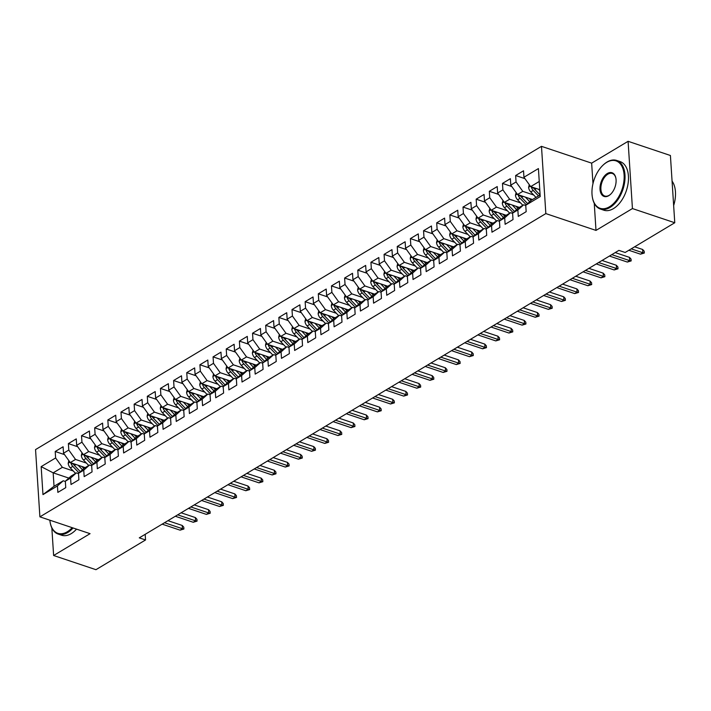 <?xml version="1.0" encoding="UTF-8"?>
<svg xmlns="http://www.w3.org/2000/svg" width="711" height="711" viewBox="0 0 711 711"><rect width="100%" height="100%" fill="white"/><g stroke="black" fill="none" stroke-linecap="round" stroke-linejoin="round"><path stroke-width="1.07" d="M541.48 146.342L35.55 449.592L39.896 516.853L545.835 213.593L541.48 146.342L591.65 163.148L592.974 183.642M594.245 203.275L595.996 230.408L632.435 208.563L628.089 141.311L591.65 163.148M628.089 141.311L670.411 155.496L674.766 222.747L632.435 208.563M68.834 478.094L53.165 472.842L41.158 466.629L42.971 494.616L57.44 485.942L57.858 492.394L65.75 487.666L65.332 481.214L70.593 478.059L71.011 484.511L78.903 479.783L78.486 473.33L83.747 470.175L84.165 476.628L92.057 471.9L91.648 465.447L96.909 462.292L97.327 468.745L105.219 464.016L104.801 457.555L110.063 454.409L110.481 460.861L118.373 456.124L117.955 449.672L123.216 446.517L123.634 452.969L131.526 448.241L131.108 441.789L136.37 438.634L136.788 445.086L144.68 440.358L144.262 433.906L149.523 430.75L149.941 437.203L157.833 432.475L157.415 426.022L162.677 422.867L163.095 429.32L170.987 424.591L170.569 418.13L175.83 414.984L176.248 421.436L184.14 416.699L183.731 410.247L188.993 407.092L189.41 413.544L197.303 408.816L196.885 402.364L202.146 399.209L202.564 405.661L210.456 400.933L210.038 394.481L215.3 391.326L215.717 397.778L223.609 393.05L223.192 386.597L228.453 383.442L228.871 389.895L236.763 385.166L236.345 378.714L241.607 375.559L242.024 382.011L249.917 377.274L249.499 370.822L254.76 367.667L255.178 374.119L263.07 369.391L262.652 362.939L267.914 359.784L268.331 366.236L276.224 361.508L275.815 355.056L281.076 351.901L281.494 358.353L289.386 353.625L288.968 347.172L294.23 344.017L294.647 350.47L302.539 345.742L302.122 339.289L307.383 336.134L307.801 342.586L315.693 337.849L315.275 331.397L320.537 328.242L320.954 334.703L328.846 329.966L328.429 323.514L333.69 320.359L334.108 326.811L342 322.083L341.582 315.631L346.844 312.476L347.261 318.928L355.153 314.2L354.736 307.747L359.997 304.592L360.415 311.045L368.316 306.317L367.898 299.864L373.159 296.709L373.577 303.162L381.469 298.424L381.052 291.972L386.313 288.817L386.731 295.278L394.623 290.541L394.205 284.089L399.466 280.934L399.884 287.386L407.776 282.658L407.359 276.206L412.62 273.051L413.038 279.503L420.93 274.775L420.512 268.323L425.773 265.167L426.191 271.62L434.083 266.892L433.666 260.439L438.927 257.284L439.345 263.737L447.237 259L446.819 252.547L452.08 249.401L452.498 255.853L460.399 251.116L459.981 244.664L465.243 241.509L465.661 247.961L473.553 243.233L473.135 236.781L478.396 233.626L478.814 240.078L486.706 235.35L486.288 228.898L491.55 225.743L491.968 232.195L499.86 227.467L499.442 221.014L504.703 217.859L505.121 224.312L513.013 219.575L512.595 213.122L517.857 209.976L518.275 216.428L526.167 211.691L525.749 205.239L540.218 196.565L538.414 168.578L523.945 177.243L523.527 170.791L515.635 175.528L516.053 181.98L510.782 185.136L510.374 178.683L502.473 183.411L502.89 189.864L497.629 193.019L497.211 186.566L489.319 191.295L489.737 197.747L484.475 200.902L484.058 194.45L476.166 199.178L476.583 205.63L471.322 208.785L470.904 202.333L463.012 207.07L463.43 213.522L458.168 216.668L457.751 210.216L449.859 214.953L450.276 221.405L445.015 224.56L444.597 218.108L436.705 222.836L437.123 229.289L431.861 232.444L431.444 225.991L423.552 230.72L423.969 237.172L418.699 240.327L418.281 233.875L410.389 238.603L410.807 245.055L405.546 248.21L405.128 241.758L397.236 246.486L397.653 252.947L392.392 256.093L391.974 249.641L384.082 254.378L384.5 260.83L379.239 263.985L378.821 257.533L370.929 262.261L371.346 268.714L366.085 271.869L365.667 265.416L357.775 270.144L358.193 276.597L352.932 279.752L352.514 273.3L344.622 278.028L345.039 284.48L339.778 287.635L339.36 281.183L331.468 285.911L331.877 292.372L326.616 295.518L326.198 289.066L318.306 293.803L318.724 300.255L313.462 303.41L313.044 296.958L305.152 301.686L305.57 308.139L300.309 311.294L299.891 304.841L291.999 309.569L292.417 316.022L287.155 319.177L286.737 312.724L278.845 317.453L279.263 323.905L274.002 327.06L273.584 320.608L265.692 325.336L266.11 331.797L260.848 334.943L260.43 328.491L252.538 333.228L252.956 339.68L247.695 342.835L247.277 336.383L239.385 341.111L239.794 347.563L234.532 350.719L234.115 344.266L226.222 348.994L226.64 355.447L221.379 358.602L220.961 352.149L213.069 356.878L213.487 363.33L208.225 366.485L207.808 360.033L199.915 364.761L200.333 371.213L195.072 374.368L194.654 367.916L186.762 372.653L187.18 379.105L181.918 382.26L181.501 375.799L173.608 380.536L174.026 386.988L168.765 390.143L168.347 383.691L160.455 388.419L160.873 394.872L155.611 398.027L155.194 391.574L147.301 396.303L147.71 402.755L142.449 405.91L142.031 399.458L134.139 404.186L134.557 410.638L129.295 413.793L128.878 407.341L120.986 412.078L121.403 418.53L116.142 421.685L115.724 415.224L107.832 419.961L108.25 426.413L102.988 429.568L102.571 423.116L94.679 427.844L95.096 434.297L89.835 437.452L89.417 430.999L81.525 435.727L81.943 442.18L76.681 445.335L76.264 438.883L68.372 443.611L68.789 450.063L63.528 453.218L63.11 446.766L55.209 451.503L64.532 454.622M41.158 466.629L55.627 457.955L55.209 451.503M674.766 222.747L625.173 252.476L618.899 250.379L139.276 537.863L145.551 539.96L145.177 534.325M85.213 467.607L70.265 462.594L75.526 459.439L86.44 463.092M63.528 453.218L70.265 462.594M68.789 450.063L75.526 459.439M42.971 494.616L54.036 486.297L63.243 480.778L65.35 481.48M57.44 485.942L63.243 480.778M98.367 459.715L83.418 454.711L88.679 451.556L99.593 455.209M76.681 445.335L83.418 454.711M81.943 442.18L88.679 451.556M65.332 481.214L71.136 476.041L76.397 472.886L78.503 473.597M70.593 478.059L76.397 472.886M111.529 451.832L96.572 446.819L101.833 443.673L112.747 447.326M89.835 437.452L96.572 446.819M95.096 434.297L101.833 443.673M78.486 473.33L84.289 468.158L89.55 465.003L91.657 465.714M83.747 470.175L89.55 465.003M124.683 443.948L109.725 438.936L114.986 435.781L125.9 439.442M102.988 429.568L109.725 438.936M108.25 426.413L114.986 435.781M91.648 465.447L97.443 460.275L102.704 457.12L104.819 457.831M96.909 462.292L102.704 457.12M137.836 436.065L122.887 431.053L128.149 427.898L139.054 431.559M116.142 421.685L122.887 431.053M121.403 418.53L128.149 427.898M104.801 457.555L110.596 452.392L115.857 449.236L117.973 449.939M110.063 454.409L115.857 449.236M150.99 428.182L136.041 423.169L141.302 420.014L152.216 423.667M129.295 413.793L136.041 423.169M134.557 410.638L141.302 420.014M117.955 449.672L123.75 444.508L129.02 441.353L131.126 442.055M123.216 446.517L129.02 441.353M164.143 420.29L149.194 415.286L154.456 412.131L165.37 415.784M142.449 405.91L149.194 415.286M147.71 402.755L154.456 412.131M131.108 441.789L136.912 436.616L142.173 433.47L144.28 434.172M136.37 438.634L142.173 433.47M177.297 412.407L162.348 407.403L167.609 404.248L178.523 407.901M155.611 398.027L162.348 407.403M160.873 394.872L167.609 404.248M144.262 433.906L150.065 428.733L155.327 425.578L157.433 426.289M149.523 430.75L155.327 425.578M190.45 404.523L175.501 399.511L180.763 396.356L191.677 400.017M168.765 390.143L175.501 399.511M174.026 386.988L180.763 396.356M157.415 426.022L163.219 420.85L168.48 417.695L170.587 418.406M162.677 422.867L168.48 417.695M203.613 396.64L188.655 391.628L193.916 388.473L204.83 392.134M181.918 382.26L188.655 391.628M187.18 379.105L193.916 388.473M170.569 418.13L176.372 412.967L181.634 409.812L183.74 410.514M175.83 414.984L181.634 409.812M216.766 388.757L201.808 383.744L207.079 380.589L217.984 384.242M195.072 374.368L201.808 383.744M200.333 371.213L207.079 380.589M183.731 410.247L189.526 405.083L194.787 401.928L196.903 402.63M188.993 407.092L194.787 401.928M229.92 380.874L214.971 375.861L220.232 372.706L231.137 376.359M208.225 366.485L214.971 375.861M213.487 363.33L220.232 372.706M196.885 402.364L202.679 397.191L207.941 394.045L210.056 394.747M202.146 399.209L207.941 394.045M243.073 372.982L228.124 367.978L233.386 364.823L244.3 368.476M221.379 358.602L228.124 367.978M226.64 355.447L233.386 364.823M210.038 394.481L215.833 389.308L221.103 386.153L223.21 386.864M215.3 391.326L221.103 386.153M256.227 365.099L241.278 360.086L246.539 356.931L257.453 360.593M234.532 350.719L241.278 360.086M239.794 347.563L246.539 356.931M223.192 386.597L228.995 381.425L234.257 378.27L236.363 378.981M228.453 383.442L234.257 378.27M269.38 357.215L254.431 352.203L259.693 349.048L270.607 352.709M247.695 342.835L254.431 352.203M252.956 339.68L259.693 349.048M236.345 378.714L242.149 373.542L247.41 370.387L249.517 371.098M241.607 375.559L247.41 370.387M282.543 349.332L267.585 344.32L272.846 341.164L283.76 344.826M260.848 334.943L267.585 344.32M266.11 331.797L272.846 341.164M249.499 370.822L255.302 365.658L260.564 362.503L262.67 363.205M254.76 367.667L260.564 362.503M295.696 341.449L280.738 336.436L286 333.281L296.914 336.934M274.002 327.06L280.738 336.436M279.263 323.905L286 333.281M262.652 362.939L268.456 357.766L273.717 354.62L275.824 355.322M267.914 359.784L273.717 354.62M308.85 333.557L293.892 328.553L299.162 325.398L310.067 329.051M287.155 319.177L293.892 328.553M292.417 316.022L299.162 325.398M275.815 355.056L281.609 349.883L286.871 346.728L288.986 347.439M281.076 351.901L286.871 346.728M322.003 325.674L307.054 320.661L312.316 317.506L323.221 321.168M300.309 311.294L307.054 320.661M305.57 308.139L312.316 317.506M288.968 347.172L294.763 342L300.024 338.845L302.139 339.556M294.23 344.017L300.024 338.845M335.157 317.79L320.208 312.778L325.469 309.623L336.383 313.284M313.462 303.41L320.208 312.778M318.724 300.255L325.469 309.623M302.122 339.289L307.916 334.117L313.187 330.962L315.293 331.673M307.383 336.134L313.187 330.962M348.31 309.907L333.361 304.895L338.623 301.74L349.536 305.401M326.616 295.518L333.361 304.895M331.877 292.372L338.623 301.74M315.275 331.397L321.079 326.233L326.34 323.078L328.446 323.781M320.537 328.242L326.34 323.078M361.464 302.024L346.515 297.011L351.776 293.856L362.69 297.509M339.778 287.635L346.515 297.011M345.039 284.48L351.776 293.856M328.429 323.514L334.232 318.341L339.494 315.195L341.6 315.897M333.69 320.359L339.494 315.195M374.626 294.132L359.668 289.128L364.93 285.973L375.843 289.626M352.932 279.752L359.668 289.128M358.193 276.597L364.93 285.973M341.582 315.631L347.386 310.458L352.647 307.303L354.753 308.014M346.844 312.476L352.647 307.303M387.779 286.249L372.822 281.236L378.083 278.09L388.997 281.743M366.085 271.869L372.822 281.236M371.346 268.714L378.083 278.09M354.736 307.747L360.539 302.575L365.801 299.42L367.916 300.131M359.997 304.592L365.801 299.42M400.933 278.365L385.975 273.353L391.246 270.198L402.15 273.859M379.239 263.985L385.975 273.353M384.5 260.83L391.246 270.198M367.898 299.864L373.693 294.692L378.954 291.537L381.069 292.248M373.159 296.709L378.954 291.537M414.086 270.482L399.138 265.47L404.399 262.315L415.304 265.976M392.392 256.093L399.138 265.47M397.653 252.947L404.399 262.315M381.052 291.972L386.846 286.809L392.108 283.653L394.223 284.356M386.313 288.817L392.108 283.653M427.24 262.599L412.291 257.586L417.553 254.431L428.466 258.084M405.546 248.21L412.291 257.586M410.807 245.055L417.553 254.431M394.205 284.089L400 278.916L405.27 275.77L407.376 276.472M399.466 280.934L405.27 275.77M440.393 254.707L425.445 249.703L430.706 246.548L441.62 250.201M418.699 240.327L425.445 249.703M423.969 237.172L430.706 246.548M407.359 276.206L413.162 271.033L418.424 267.878L420.53 268.589M412.62 273.051L418.424 267.878M453.547 246.824L438.598 241.811L443.86 238.665L454.773 242.318M431.861 232.444L438.598 241.811M437.123 229.289L443.86 238.665M420.512 268.323L426.316 263.15L431.577 259.995L433.683 260.706M425.773 265.167L431.577 259.995M466.709 238.94L451.752 233.928L457.013 230.773L467.927 234.434M445.015 224.56L451.752 233.928M450.276 221.405L457.013 230.773M433.666 260.439L439.469 255.267L444.731 252.112L446.837 252.823M438.927 257.284L444.731 252.112M479.863 231.057L464.905 226.045L470.167 222.89L481.08 226.551M458.168 216.668L464.905 226.045M463.43 213.522L470.167 222.89M446.819 252.547L452.623 247.384L457.884 244.229L459.999 244.931M452.08 249.401L457.884 244.229M493.016 223.174L478.059 218.161L483.329 215.006L494.234 218.659M471.322 208.785L478.059 218.161M476.583 205.63L483.329 215.006M459.981 244.664L465.776 239.5L471.038 236.345L473.153 237.047M465.243 241.509L471.038 236.345M506.17 215.282L491.221 210.278L496.482 207.123L507.387 210.776M484.475 200.902L491.221 210.278M489.737 197.747L496.482 207.123M473.135 236.781L478.93 231.608L484.191 228.453L486.306 229.164M478.396 233.626L484.191 228.453M519.323 207.399L504.375 202.386L509.636 199.24L520.55 202.893M497.629 193.019L504.375 202.386M502.89 189.864L509.636 199.24M486.288 228.898L492.092 223.725L497.353 220.57L499.46 221.281M491.55 225.743L497.353 220.57M532.477 199.515L517.528 194.503L522.789 191.348L533.703 195.01M510.782 185.136L517.528 194.503M516.053 181.98L522.789 191.348M499.442 221.014L505.245 215.842L510.507 212.687L512.613 213.398M504.703 217.859L510.507 212.687M539.773 189.668L530.682 186.62L539.249 181.483M523.945 177.243L530.682 186.62M512.595 213.122L518.399 207.959L523.66 204.804L525.767 205.506M517.857 209.976L523.66 204.804M51.841 527.971L53.627 555.504L95.949 569.689L145.551 539.96M595.996 230.408L545.835 213.593M53.627 555.504L90.066 533.668L39.896 516.853M73.286 470.984L62.372 467.323L53.165 472.842L54.036 486.297M525.749 205.239L531.552 200.075L540.12 194.938M55.627 457.955L62.372 467.323M515.635 175.528L524.949 178.648M502.473 183.411L511.796 186.531M489.319 191.295L498.642 194.414M476.166 199.178L485.489 202.306M463.012 207.07L472.326 210.189M449.859 214.953L459.173 218.073M436.705 222.836L446.019 225.956M423.552 230.72L432.866 233.839M410.389 238.603L419.712 241.731M397.236 246.486L406.559 249.614M384.082 254.378L393.396 257.498M370.929 262.261L380.243 265.381M357.775 270.144L367.089 273.264M344.622 278.028L353.936 281.156M331.468 285.911L340.782 289.039M318.306 293.803L327.629 296.922M305.152 301.686L314.475 304.806M291.999 309.569L301.313 312.689M278.845 317.453L288.159 320.581M265.692 325.336L275.006 328.464M252.538 333.228L261.852 336.347M239.385 341.111L248.699 344.231M226.222 348.994L235.545 352.114M213.069 356.878L222.392 360.006M199.915 364.761L209.23 367.889M186.762 372.653L196.076 375.772M173.608 380.536L182.923 383.656M160.455 388.419L169.769 391.539M147.301 396.303L156.616 399.431M134.139 404.186L143.462 407.314M120.986 412.078L130.309 415.197M107.832 419.961L117.146 423.081M94.679 427.844L103.993 430.964M81.525 435.727L90.839 438.856M68.372 443.611L77.686 446.739M631.217 248.859L642.851 252.752L642.637 249.481L644.202 251.205L644.317 253.027L642.851 252.752L640.487 254.174L628.844 250.272M642.637 249.481L634.639 246.806M644.317 253.027L640.487 254.174M529.268 184.656L528.611 187.357A5.43 3.608 59.1 0 0 530.744 191.917L535.996 197.409M538.547 189.259L539.836 190.601M531.33 186.833L531.393 187.286A5.43 3.608 59.1 0 0 533.241 190.424L538.494 195.907M534.388 188.984L534.237 188.815A2.764 1.84 -120.9 0 1 533.65 188.042L531.393 187.286M540.076 194.965L534.823 189.473A5.43 3.608 -120.9 0 1 533.463 187.553M611.789 254.636L629.697 260.644L629.484 257.373L631.048 259.097L631.164 260.91L629.697 260.644L627.333 262.057L609.416 256.058M629.484 257.373L615.211 252.583M631.164 260.91L627.333 262.057M598.635 262.528L616.544 268.527L616.33 265.256L617.895 266.981L618.01 268.794L616.544 268.527L614.171 269.949L596.262 263.941M616.33 265.256L602.057 260.475M618.01 268.794L614.171 269.949M516.115 192.539L515.457 195.241A5.43 3.608 59.1 0 0 517.59 199.8L522.843 205.292M525.393 197.143L529.739 201.684M529.108 198.387L531.099 200.475M518.177 194.725L518.239 195.169A5.43 3.608 59.1 0 0 520.088 198.307L526.282 204.768M521.234 196.867L521.074 196.707A2.764 1.84 -120.9 0 1 520.496 195.925L518.239 195.169M527.615 203.577L521.67 197.356A5.43 3.608 -120.9 0 1 520.31 195.436M502.961 200.431L502.304 203.124A5.43 3.608 59.1 0 0 504.437 207.692L509.689 213.176M512.231 205.026L516.586 209.567M515.955 206.27L517.946 208.359M505.023 202.608L505.086 203.053A5.43 3.608 59.1 0 0 506.934 206.19L513.12 212.66M508.081 204.75L507.921 204.59A2.764 1.84 -120.9 0 1 507.343 203.808L505.086 203.053M514.462 211.46L508.507 205.248A5.43 3.608 -120.9 0 1 507.156 203.319M606.625 162.41A25.009 14.78 -71.5 0 0 603.195 165.014A25.009 14.78 -71.5 0 0 592.379 197.276A25.009 14.78 -71.5 0 0 609.496 206.759A25.009 14.78 -71.5 0 0 624.107 174.968A25.009 14.78 -71.5 0 0 606.625 162.41M603.363 164.854A25.623 15.144 108.5 0 1 603.541 164.685A25.623 15.144 108.5 0 1 607.061 162.019A25.623 15.144 108.5 0 1 616.668 160.446A25.623 15.144 108.5 0 1 624.667 182.105A25.623 15.144 108.5 0 1 609.994 207.461A25.623 15.144 108.5 0 1 600.386 209.034A25.623 15.144 108.5 0 1 592.459 197.747A25.623 15.144 108.5 0 1 592.423 197.507M607.336 173.502A12.505 7.394 108.5 0 1 615.895 178.239A12.505 7.394 108.5 0 1 610.491 194.37A12.505 7.394 108.5 0 1 608.776 195.676A12.505 7.394 108.5 0 1 600.031 189.393A12.505 7.394 108.5 0 1 607.336 173.502M615.939 178.479A11.891 7.03 -71.5 0 0 612.304 173.466A11.891 7.03 -71.5 0 0 607.843 174.204A11.891 7.03 -71.5 0 0 601.044 185.971A11.891 7.03 -71.5 0 0 604.75 196.014A11.891 7.03 -71.5 0 0 609.211 195.285A11.891 7.03 -71.5 0 0 610.669 194.21M616.668 160.446L620.116 161.601A25.623 15.144 108.5 0 1 628.115 183.26A25.623 15.144 108.5 0 1 613.442 208.616A25.623 15.144 108.5 0 1 603.835 210.198L600.386 209.034M672.073 181.118A25.623 15.144 108.5 0 1 673.655 205.586M49.85 520.185A25.009 14.78 -71.5 0 0 50.134 522.292A25.009 14.78 -71.5 0 0 67.252 531.784A25.009 14.78 -71.5 0 0 72.184 527.669M73.082 527.971A25.623 15.144 108.5 0 1 67.758 532.486A25.623 15.144 108.5 0 1 58.142 534.059A25.623 15.144 108.5 0 1 50.223 522.763A25.623 15.144 108.5 0 1 50.179 522.523M76.539 529.126A25.623 15.144 108.5 0 1 71.207 533.641A25.623 15.144 108.5 0 1 61.59 535.214L58.142 534.059M585.482 270.411L603.39 276.41L603.177 273.14L604.732 274.864L604.857 276.686L603.39 276.41L601.017 277.832L583.109 271.824M603.177 273.14L588.904 268.358M604.857 276.686L601.017 277.832M572.319 278.294L590.237 284.293L590.023 281.023L591.579 282.747L591.694 284.569L590.237 284.293L587.864 285.715L569.955 279.716M590.023 281.023L575.75 276.241M591.694 284.569L587.864 285.715M489.808 208.314L489.15 211.007A5.43 3.608 59.1 0 0 491.274 215.575L496.536 221.059M499.078 212.909L503.432 217.45M502.793 214.153L504.792 216.242M491.87 210.492L491.932 210.936A5.43 3.608 59.1 0 0 493.781 214.073L499.966 220.543M494.927 212.642L494.767 212.473A2.764 1.84 -120.9 0 1 494.189 211.691L491.932 210.936M501.308 219.344L495.354 213.131A5.43 3.608 -120.9 0 1 494.003 211.211M476.654 216.197L475.997 218.89A5.43 3.608 59.1 0 0 478.121 223.458L483.382 228.951M485.924 220.792L490.279 225.343M489.639 222.036L491.639 224.125M478.707 218.375L478.779 218.819A5.43 3.608 59.1 0 0 480.627 221.956L486.813 228.427M481.774 220.526L481.614 220.357A2.764 1.84 -120.9 0 1 481.027 219.575L478.779 218.819M488.155 227.236L482.2 221.014A5.43 3.608 -120.9 0 1 480.849 219.095M559.166 286.178L577.074 292.177L576.87 288.906L578.425 290.63L578.541 292.452L577.074 292.177L574.71 293.599L556.802 287.6M576.87 288.906L562.597 284.124M578.541 292.452L574.71 293.599M463.501 224.081L462.843 226.782A5.43 3.608 59.1 0 0 464.967 231.342L470.22 236.834M472.771 228.684L477.125 233.226M476.486 229.929L478.485 232.008M465.554 226.258L465.616 226.711A5.43 3.608 59.1 0 0 467.465 229.849L473.659 236.31M468.62 228.409L468.46 228.24A2.764 1.84 -120.9 0 1 467.874 227.467L465.616 226.711M475.001 235.119L469.047 228.898A5.43 3.608 -120.9 0 1 467.696 226.978M546.012 294.061L563.921 300.069L563.716 296.798L565.272 298.522L565.387 300.335L563.921 300.069L561.557 301.482L543.648 295.483M563.716 296.798L549.443 292.008M565.387 300.335L561.557 301.482M450.339 231.964L449.681 234.666A5.43 3.608 59.1 0 0 451.814 239.225L457.066 244.717M459.617 236.567L463.972 241.109M463.332 237.812L465.332 239.9M452.4 234.15L452.463 234.594A5.43 3.608 59.1 0 0 454.311 237.732L460.506 244.193M455.458 236.292L455.307 236.132A2.764 1.84 -120.9 0 1 454.72 235.35L452.463 234.594M461.848 243.002L455.893 236.781A5.43 3.608 -120.9 0 1 454.533 234.861M532.859 301.953L550.767 307.952L550.554 304.681L552.118 306.405L552.234 308.219L550.767 307.952L548.403 309.374L530.495 303.366M550.554 304.681L536.281 299.9M552.234 308.219L548.403 309.374M437.185 239.856L436.527 242.549A5.43 3.608 59.1 0 0 438.66 247.117L443.913 252.601M446.464 244.451L450.81 248.992M450.179 245.695L452.178 247.784M439.247 242.033L439.309 242.478A5.43 3.608 59.1 0 0 441.158 245.615L447.352 252.085M442.304 244.175L442.144 244.015A2.764 1.84 -120.9 0 1 441.567 243.233L439.309 242.478M448.694 250.885L442.74 244.673A5.43 3.608 -120.9 0 1 441.38 242.744M519.705 309.836L537.614 315.835L537.4 312.564L538.965 314.289L539.08 316.111L537.614 315.835L535.25 317.257L517.332 311.249M537.4 312.564L523.127 307.783M539.08 316.111L535.25 317.257M424.032 247.739L423.374 250.432A5.43 3.608 59.1 0 0 425.507 255L430.759 260.484M433.31 252.334L437.656 256.875M437.025 253.578L439.016 255.667M426.093 249.917L426.156 250.361A5.43 3.608 59.1 0 0 428.004 253.498L434.199 259.968M429.151 252.067L428.991 251.898A2.764 1.84 -120.9 0 1 428.413 251.116L426.156 250.361M435.532 258.768L429.586 252.556A5.43 3.608 -120.9 0 1 428.226 250.636M506.552 317.719L524.46 323.718L524.247 320.448L525.802 322.172L525.927 323.994L524.46 323.718L522.087 325.14L504.179 319.141M524.247 320.448L509.974 315.666M525.927 323.994L522.087 325.14M410.878 255.622L410.22 258.315A5.43 3.608 59.1 0 0 412.353 262.883L417.606 268.367M420.148 260.217L424.503 264.768M423.872 261.461L425.862 263.55M412.94 257.8L413.002 258.244A5.43 3.608 59.1 0 0 414.851 261.381L421.036 267.851M415.997 259.95L415.837 259.782A2.764 1.84 -120.9 0 1 415.26 259L413.002 258.244M422.378 266.661L416.424 260.439A5.43 3.608 -120.9 0 1 415.073 258.52M493.398 325.602L511.307 331.602L511.093 328.331L512.649 330.055L512.773 331.877L511.307 331.602L508.934 333.024L491.025 327.024M511.093 328.331L496.82 323.549M512.773 331.877L508.934 333.024M397.725 263.505L397.067 266.198A5.43 3.608 59.1 0 0 399.191 270.767L404.452 276.259M406.994 268.1L411.349 272.651M410.709 269.353L412.709 271.433M399.778 265.683L399.849 266.136A5.43 3.608 59.1 0 0 401.697 269.273L407.883 275.735M402.844 267.834L402.684 267.665A2.764 1.84 -120.9 0 1 402.106 266.892L399.849 266.136M409.225 274.544L403.27 268.323A5.43 3.608 -120.9 0 1 401.919 266.403M480.236 333.486L498.153 339.494L497.94 336.214L499.495 337.947L499.611 339.76L498.153 339.494L495.78 340.907L477.872 334.908M497.94 336.214L483.667 331.433M499.611 339.76L495.78 340.907M384.571 271.389L383.913 274.091A5.43 3.608 59.1 0 0 386.037 278.65L391.299 284.142M393.841 275.992L398.196 280.534M397.556 277.237L399.555 279.325M386.624 273.575L386.695 274.019A5.43 3.608 59.1 0 0 388.544 277.157L394.729 283.618M389.69 275.717L389.53 275.557A2.764 1.84 -120.9 0 1 388.944 274.775L386.695 274.019M396.071 282.427L390.117 276.206A5.43 3.608 -120.9 0 1 388.766 274.286M467.083 341.369L484.991 347.377L484.786 344.106L486.342 345.83L486.457 347.643L484.991 347.377L482.627 348.799L464.718 342.791M484.786 344.106L470.513 339.316M486.457 347.643L482.627 348.799M371.418 279.281L370.76 281.974A5.43 3.608 59.1 0 0 372.884 286.542L378.136 292.025M380.687 283.876L385.042 288.417M384.402 285.12L386.402 287.208M373.471 281.458L373.533 281.903A5.43 3.608 59.1 0 0 375.381 285.04L381.576 291.51M376.537 283.6L376.377 283.44A2.764 1.84 -120.9 0 1 375.79 282.658L373.533 281.903M382.918 290.31L376.963 284.089A5.43 3.608 -120.9 0 1 375.612 282.169M453.929 349.261L471.837 355.26L471.633 351.989L473.188 353.714L473.304 355.536L471.837 355.26L469.473 356.682L451.565 350.674M471.633 351.989L457.36 347.208M473.304 355.536L469.473 356.682M358.255 287.164L357.597 289.857A5.43 3.608 59.1 0 0 359.73 294.425L364.983 299.909M367.534 291.759L371.889 296.3M371.249 293.003L373.248 295.092M360.317 289.341L360.379 289.786A5.43 3.608 59.1 0 0 362.228 292.923L368.422 299.393M363.374 291.483L363.223 291.323A2.764 1.84 -120.9 0 1 362.637 290.541L360.379 289.786M369.764 298.193L363.81 291.981A5.43 3.608 -120.9 0 1 362.45 290.061M440.776 357.144L458.684 363.143L458.471 359.873L460.035 361.597L460.15 363.419L458.684 363.143L456.32 364.565L438.411 358.566M458.471 359.873L444.197 355.091M460.15 363.419L456.32 364.565M345.102 295.047L344.444 297.74A5.43 3.608 59.1 0 0 346.577 302.308L351.829 307.792M354.38 299.642L358.726 304.192M358.095 300.886L360.095 302.975M347.164 297.225L347.226 297.669A5.43 3.608 59.1 0 0 349.074 300.806L355.269 307.276M350.221 299.375L350.061 299.207A2.764 1.84 -120.9 0 1 349.483 298.424L347.226 297.669M356.611 306.077L350.656 299.864A5.43 3.608 -120.9 0 1 349.297 297.945M427.622 365.027L445.53 371.026L445.317 367.756L446.881 369.48L446.997 371.302L445.53 371.026L443.166 372.448L425.249 366.449M445.317 367.756L431.044 362.974M446.997 371.302L443.166 372.448M331.948 302.93L331.29 305.623A5.43 3.608 59.1 0 0 333.423 310.192L338.676 315.684M341.227 307.525L345.573 312.076M344.942 308.778L346.932 310.858M334.01 305.108L334.072 305.561A5.43 3.608 59.1 0 0 335.921 308.698L342.115 315.16M337.067 307.259L336.907 307.09A2.764 1.84 -120.9 0 1 336.33 306.317L334.072 305.561M343.449 313.969L337.503 307.747A5.43 3.608 -120.9 0 1 336.143 305.828M414.469 372.911L432.377 378.919L432.164 375.639L433.719 377.372L433.843 379.185L432.377 378.919L430.004 380.332L412.096 374.333M432.164 375.639L417.89 370.858M433.843 379.185L430.004 380.332M318.795 310.814L318.137 313.515A5.43 3.608 59.1 0 0 320.27 318.075L325.522 323.567M328.064 315.417L332.419 319.959M331.779 316.662L333.779 318.741M320.857 313L320.919 313.444A5.43 3.608 59.1 0 0 322.767 316.582L328.953 323.043M323.914 315.142L323.754 314.982A2.764 1.84 -120.9 0 1 323.176 314.2L320.919 313.444M330.295 321.852L324.34 315.631A5.43 3.608 -120.9 0 1 322.99 313.711M401.315 380.794L419.223 386.802L419.01 383.531L420.565 385.255L420.69 387.068L419.223 386.802L416.85 388.215L398.942 382.216M419.01 383.531L404.737 378.741M420.69 387.068L416.85 388.215M305.641 318.706L304.983 321.399A5.43 3.608 59.1 0 0 307.108 325.958L312.369 331.45M314.911 323.301L319.266 327.842M318.626 324.545L320.625 326.633M307.694 320.883L307.765 321.328A5.43 3.608 59.1 0 0 309.614 324.465L315.8 330.926M310.76 323.025L310.6 322.865A2.764 1.84 -120.9 0 1 310.023 322.083L307.765 321.328M317.142 329.735L311.187 323.514A5.43 3.608 -120.9 0 1 309.836 321.594M388.153 388.686L406.07 394.685L405.857 391.414L407.412 393.139L407.527 394.961L406.07 394.685L403.697 396.107L385.789 390.099M405.857 391.414L391.583 386.633M407.527 394.961L403.697 396.107M292.488 326.589L291.83 329.282A5.43 3.608 59.1 0 0 293.954 333.85L299.215 339.334M301.757 331.184L306.112 335.725M305.472 332.428L307.472 334.517M294.541 328.766L294.612 329.211A5.43 3.608 59.1 0 0 296.451 332.348L302.646 338.818M297.607 330.908L297.447 330.748A2.764 1.84 -120.9 0 1 296.86 329.966L294.612 329.211M303.988 337.618L298.033 331.406A5.43 3.608 -120.9 0 1 296.683 329.486M374.999 396.569L392.907 402.568L392.703 399.298L394.258 401.022L394.374 402.844L392.907 402.568L390.543 403.99L372.635 397.991M392.703 399.298L378.43 394.516M394.374 402.844L390.543 403.99M279.334 334.472L278.676 337.165A5.43 3.608 59.1 0 0 280.801 341.733L286.053 347.217M288.604 339.067L292.959 343.617M292.319 340.311L294.318 342.4M281.387 336.65L281.449 337.094A5.43 3.608 59.1 0 0 283.298 340.231L289.493 346.701M284.444 338.8L284.293 338.632A2.764 1.84 -120.9 0 1 283.707 337.849L281.449 337.094M290.835 345.502L284.88 339.289A5.43 3.608 -120.9 0 1 283.529 337.37M361.846 404.452L379.754 410.451L379.55 407.181L381.105 408.905L381.22 410.727L379.754 410.451L377.39 411.873L359.482 405.874M379.55 407.181L365.276 402.399M381.22 410.727L377.39 411.873M266.172 342.355L265.514 345.048A5.43 3.608 59.1 0 0 267.647 349.616L272.9 355.109M275.45 346.95L279.796 351.501M279.165 348.203L281.165 350.283M268.234 344.533L268.296 344.986A5.43 3.608 59.1 0 0 270.144 348.123L276.339 354.585M271.291 346.684L271.14 346.515A2.764 1.84 -120.9 0 1 270.553 345.742L268.296 344.986M277.681 353.394L271.726 347.172A5.43 3.608 -120.9 0 1 270.367 345.253M348.692 412.336L366.6 418.344L366.387 415.064L367.951 416.797L368.067 418.61L366.6 418.344L364.236 419.757L346.328 413.758M366.387 415.064L352.114 410.283M368.067 418.61L364.236 419.757M253.018 350.239L252.361 352.94A5.43 3.608 59.1 0 0 254.494 357.5L259.746 362.992M262.297 354.842L266.643 359.384M266.012 356.087L268.011 358.166M255.08 352.425L255.142 352.869A5.43 3.608 59.1 0 0 256.991 356.007L263.186 362.468M258.137 354.567L257.977 354.407A2.764 1.84 -120.9 0 1 257.4 353.625L255.142 352.869M264.528 361.277L258.573 355.056A5.43 3.608 -120.9 0 1 257.213 353.136M335.539 420.219L353.447 426.227L353.234 422.956L354.798 424.68L354.913 426.493L353.447 426.227L351.083 427.64L333.166 421.641M353.234 422.956L338.96 418.166M354.913 426.493L351.083 427.64M239.865 358.131L239.207 360.824A5.43 3.608 59.1 0 0 241.34 365.383L246.593 370.875M249.143 362.726L253.489 367.267M252.858 363.97L254.849 366.058M241.927 360.308L241.989 360.753A5.43 3.608 59.1 0 0 243.837 363.89L250.032 370.351M244.984 362.45L244.824 362.29A2.764 1.84 -120.9 0 1 244.246 361.508L241.989 360.753M251.365 369.16L245.419 362.939A5.43 3.608 -120.9 0 1 244.06 361.019M322.385 428.111L340.293 434.11L340.08 430.839L341.635 432.564L341.76 434.377L340.293 434.11L337.921 435.532L320.012 429.524M340.08 430.839L325.807 426.058M341.76 434.377L337.921 435.532M226.711 366.014L226.054 368.707A5.43 3.608 59.1 0 0 228.187 373.275L233.439 378.759M235.981 370.609L240.336 375.15M239.696 371.853L241.696 373.942M228.773 368.191L228.835 368.636A5.43 3.608 59.1 0 0 230.684 371.773L236.87 378.243M231.83 370.333L231.67 370.173A2.764 1.84 -120.9 0 1 231.093 369.391L228.835 368.636M238.212 377.043L232.257 370.831A5.43 3.608 -120.9 0 1 230.906 368.911M309.232 435.994L327.14 441.993L326.927 438.723L328.482 440.447L328.606 442.269L327.14 441.993L324.767 443.415L306.859 437.416M326.927 438.723L312.653 433.941M328.606 442.269L324.767 443.415M213.558 373.897L212.9 376.59A5.43 3.608 59.1 0 0 215.024 381.158L220.286 386.642M222.827 378.492L227.182 383.042M226.542 379.736L228.542 381.825M215.611 376.075L215.682 376.519A5.43 3.608 59.1 0 0 217.53 379.656L223.716 386.126M218.677 378.225L218.517 378.056A2.764 1.84 -120.9 0 1 217.93 377.274L215.682 376.519M225.058 384.927L219.104 378.714A5.43 3.608 -120.9 0 1 217.753 376.794M296.069 443.877L313.986 449.876L313.773 446.606L315.329 448.33L315.444 450.152L313.986 449.876L311.614 451.298L293.705 445.299M313.773 446.606L299.5 441.824M315.444 450.152L311.614 451.298M200.404 381.78L199.747 384.473A5.43 3.608 59.1 0 0 201.871 389.041L207.132 394.534M209.674 386.375L214.029 390.926M213.389 387.628L215.389 389.708M202.457 383.958L202.528 384.411A5.43 3.608 59.1 0 0 204.368 387.539L210.563 394.01M205.523 386.109L205.363 385.94A2.764 1.84 -120.9 0 1 204.777 385.166L202.528 384.411M211.905 392.819L205.95 386.597A5.43 3.608 -120.9 0 1 204.599 384.678M282.916 451.761L300.824 457.768L300.62 454.489L302.175 456.222L302.291 458.035L300.824 457.768L298.46 459.182L280.552 453.183M300.62 454.489L286.346 449.708M302.291 458.035L298.46 459.182M187.242 389.664L186.593 392.365A5.43 3.608 59.1 0 0 188.717 396.925L193.97 402.417M196.52 394.267L200.875 398.809M200.235 395.512L202.235 397.591M189.304 391.85L189.366 392.294A5.43 3.608 59.1 0 0 191.215 395.432L197.409 401.893M192.361 393.992L192.21 393.832A2.764 1.84 -120.9 0 1 191.623 393.05L189.366 392.294M198.751 400.702L192.797 394.481A5.43 3.608 -120.9 0 1 191.446 392.561M269.762 459.644L287.671 465.652L287.457 462.381L289.022 464.105L289.137 465.918L287.671 465.652L285.307 467.065L267.398 461.066M287.457 462.381L273.193 457.591M289.137 465.918L285.307 467.065M174.088 397.556L173.431 400.249A5.43 3.608 59.1 0 0 175.564 404.808L180.816 410.3M183.367 402.15L187.713 406.692M187.082 403.395L189.082 405.483M176.15 399.733L176.212 400.177A5.43 3.608 59.1 0 0 178.061 403.315L184.256 409.776M179.208 401.875L179.056 401.715A2.764 1.84 -120.9 0 1 178.47 400.933L176.212 400.177M185.598 408.585L179.643 402.364A5.43 3.608 -120.9 0 1 178.283 400.444M256.609 467.536L274.517 473.535L274.304 470.264L275.868 471.988L275.984 473.802L274.517 473.535L272.153 474.957L254.245 468.949M274.304 470.264L260.03 465.483M275.984 473.802L272.153 474.957M160.935 405.439L160.277 408.132A5.43 3.608 59.1 0 0 162.41 412.7L167.663 418.184M170.213 410.034L174.559 414.575M173.928 411.278L175.928 413.367M162.997 407.616L163.059 408.061A5.43 3.608 59.1 0 0 164.908 411.198L171.102 417.668M166.054 409.758L165.894 409.598A2.764 1.84 -120.9 0 1 165.316 408.816L163.059 408.061M172.444 416.468L166.49 410.256A5.43 3.608 -120.9 0 1 165.13 408.327M243.455 475.419L261.364 481.418L261.15 478.148L262.715 479.872L262.83 481.694L261.364 481.418L259 482.84L241.082 476.841M261.15 478.148L246.877 473.366M262.83 481.694L259 482.84M147.781 413.322L147.124 416.015A5.43 3.608 59.1 0 0 149.257 420.583L154.509 426.067M157.06 417.917L161.406 422.467M160.775 419.161L162.766 421.25M149.843 415.5L149.905 415.944A5.43 3.608 59.1 0 0 151.754 419.081L157.949 425.551M152.901 417.65L152.741 417.481A2.764 1.84 -120.9 0 1 152.163 416.699L149.905 415.944M159.282 424.351L153.336 418.139A5.43 3.608 -120.9 0 1 151.976 416.219M230.302 483.302L248.21 489.301L247.997 486.031L249.552 487.755L249.677 489.577L248.21 489.301L245.837 490.723L227.929 484.724M247.997 486.031L233.723 481.249M249.677 489.577L245.837 490.723M134.628 421.205L133.97 423.898A5.43 3.608 59.1 0 0 136.103 428.466L141.356 433.959M143.898 425.8L148.252 430.351M147.612 427.044L149.612 429.133M136.69 423.383L136.752 423.827A5.43 3.608 59.1 0 0 138.601 426.964L144.786 433.434M139.747 425.534L139.587 425.365A2.764 1.84 -120.9 0 1 139.009 424.591L136.752 423.827M146.128 432.244L140.174 426.022A5.43 3.608 -120.9 0 1 138.823 424.103M217.148 491.185L235.057 497.193L234.843 493.914L236.399 495.647L236.523 497.46L235.057 497.193L232.684 498.607L214.775 492.607M234.843 493.914L220.57 489.132M236.523 497.46L232.684 498.607M121.474 429.089L120.817 431.79A5.43 3.608 59.1 0 0 122.941 436.35L128.202 441.842M130.744 433.692L135.099 438.234M134.459 434.936L136.459 437.016M123.527 431.275L123.598 431.719A5.43 3.608 59.1 0 0 125.447 434.856L131.633 441.318M126.594 433.417L126.434 433.248A2.764 1.84 -120.9 0 1 125.847 432.475L123.598 431.719M132.975 440.127L127.02 433.906A5.43 3.608 -120.9 0 1 125.669 431.986M203.986 499.069L221.903 505.077L221.69 501.806L223.245 503.53L223.361 505.343L221.903 505.077L219.53 506.49L201.622 500.491M221.69 501.806L207.416 497.016M223.361 505.343L219.53 506.49M108.321 436.972L107.663 439.674A5.43 3.608 59.1 0 0 109.787 444.233L115.049 449.725M117.591 441.575L121.945 446.117M121.305 442.82L123.305 444.908M110.374 439.158L110.445 439.602A5.43 3.608 59.1 0 0 112.285 442.74L118.479 449.201M113.44 441.3L113.28 441.14A2.764 1.84 -120.9 0 1 112.694 440.358L110.445 439.602M119.821 448.01L113.867 441.789A5.43 3.608 -120.9 0 1 112.516 439.869M190.832 506.961L208.741 512.96L208.536 509.689L210.092 511.413L210.207 513.226L208.741 512.96L206.377 514.382L188.468 508.374M208.536 509.689L194.263 504.908M210.207 513.226L206.377 514.382M95.158 444.864L94.51 447.557A5.43 3.608 59.1 0 0 96.634 452.125L101.886 457.608M104.437 449.459L108.792 454M108.152 450.703L110.152 452.791M97.22 447.041L97.283 447.486A5.43 3.608 59.1 0 0 99.131 450.623L105.326 457.093M100.278 449.183L100.127 449.023A2.764 1.84 -120.9 0 1 99.54 448.241L97.283 447.486M106.668 455.893L100.713 449.681A5.43 3.608 -120.9 0 1 99.362 447.752M177.679 514.844L195.587 520.843L195.374 517.572L196.938 519.297L197.054 521.119L195.587 520.843L193.223 522.265L175.315 516.257M195.374 517.572L181.101 512.791M197.054 521.119L193.223 522.265M82.005 452.747L81.347 455.44A5.43 3.608 59.1 0 0 83.48 460.008L88.733 465.492M91.284 457.342L95.629 461.892M94.998 458.586L96.998 460.675M84.067 454.924L84.129 455.369A5.43 3.608 59.1 0 0 85.978 458.506L92.172 464.976M87.124 457.075L86.973 456.906A2.764 1.84 -120.9 0 1 86.387 456.124L84.129 455.369M93.514 463.776L87.56 457.564A5.43 3.608 -120.9 0 1 86.2 455.644M164.525 522.727L182.434 528.726L182.22 525.456L183.785 527.18L183.9 529.002L182.434 528.726L180.07 530.148L162.161 524.149M182.22 525.456L167.947 520.674M183.9 529.002L180.07 530.148M68.851 460.63L68.194 463.323A5.43 3.608 59.1 0 0 70.327 467.891L75.579 473.384M78.13 465.225L82.476 469.775M81.845 466.469L83.845 468.558M70.913 462.808L70.976 463.252A5.43 3.608 59.1 0 0 72.824 466.389L79.019 472.859M73.971 464.958L73.811 464.79A2.764 1.84 -120.9 0 1 73.233 464.016L70.976 463.252M80.352 471.669L74.406 465.447A5.43 3.608 -120.9 0 1 73.046 463.528M530.379 186.202L528.637 187.242M533.241 190.424L530.744 191.917M536.387 188.531L534.823 189.473M517.226 194.085L515.484 195.125M520.088 198.307L517.59 199.8M523.234 196.414L521.67 197.356M504.072 201.968L502.33 203.008M506.934 206.19L504.437 207.692M510.08 204.306L508.507 205.248M490.919 209.852L489.177 210.9M493.781 214.073L491.274 215.575M496.927 212.189L495.354 213.131M477.756 217.735L476.023 218.784M480.627 221.956L478.121 223.458M483.773 220.072L482.2 221.014M464.603 225.627L462.87 226.667M467.465 229.849L464.967 231.342M470.62 227.955L469.047 228.898M451.449 233.51L449.708 234.55M454.311 237.732L451.814 239.225M457.457 235.839L455.893 236.781M438.296 241.393L436.554 242.433M441.158 245.615L438.66 247.117M444.304 243.731L442.74 244.673M425.142 249.277L423.401 250.325M428.004 253.498L425.507 255M431.15 251.614L429.586 252.556M411.989 257.16L410.247 258.209M414.851 261.381L412.353 262.883M417.997 259.497L416.424 260.439M398.835 265.052L397.094 266.092M401.697 269.273L399.191 270.767M404.843 267.38L403.27 268.323M385.673 272.935L383.94 273.975M388.544 277.157L386.037 278.65M391.69 275.264L390.117 276.206M372.52 280.818L370.786 281.858M375.381 285.04L372.884 286.542M378.536 283.156L376.963 284.089M359.366 288.702L357.624 289.75M362.228 292.923L359.73 294.425M365.374 291.039L363.81 291.981M346.213 296.585L344.471 297.633M349.074 300.806L346.577 302.308M352.221 298.922L350.656 299.864M333.059 304.477L331.317 305.517M335.921 308.698L333.423 310.192M339.067 306.805L337.503 307.747M319.906 312.36L318.164 313.4M322.767 316.582L320.27 318.075M325.914 314.689L324.34 315.631M306.752 320.243L305.01 321.283M309.614 324.465L307.108 325.958M312.76 322.581L311.187 323.514M293.59 328.127L291.857 329.175M296.451 332.348L293.954 333.85M299.607 330.464L298.033 331.406M280.436 336.01L278.694 337.058M283.298 340.231L280.801 341.733M286.453 338.347L284.88 339.289M267.283 343.902L265.541 344.942M270.144 348.123L267.647 349.616M273.291 346.23L271.726 347.172M254.129 351.785L252.387 352.825M256.991 356.007L254.494 357.5M260.137 354.114L258.573 355.056M240.976 359.668L239.234 360.708M243.837 363.89L241.34 365.383M246.984 362.006L245.419 362.939M227.822 367.551L226.08 368.6M230.684 371.773L228.187 373.275M233.83 369.889L232.257 370.831M214.669 375.435L212.927 376.483M217.53 379.656L215.024 381.158M220.677 377.772L219.104 378.714M201.506 383.327L199.773 384.367M204.368 387.539L201.871 389.041M207.523 385.655L205.95 386.597M188.353 391.21L186.611 392.25M191.215 395.432L188.717 396.925M194.37 393.539L192.797 394.481M175.199 399.093L173.457 400.133M178.061 403.315L175.564 404.808M181.207 401.431L179.643 402.364M162.046 406.976L160.304 408.025M164.908 411.198L162.41 412.7M168.054 409.314L166.49 410.256M148.892 414.86L147.15 415.908M151.754 419.081L149.257 420.583M154.9 417.197L153.336 418.139M135.739 422.752L133.997 423.792M138.601 426.964L136.103 428.466M141.747 425.08L140.174 426.022M122.585 430.635L120.843 431.675M125.447 434.856L122.941 436.35M128.593 432.963L127.02 433.906M109.423 438.518L107.69 439.558M112.285 442.74L109.787 444.233M115.44 440.856L113.867 441.789M96.269 446.401L94.527 447.441M99.131 450.623L96.634 452.125M102.286 448.739L100.713 449.681M83.116 454.285L81.374 455.333M85.978 458.506L83.48 460.008M89.124 456.622L87.56 457.564M69.962 462.177L68.22 463.217M72.824 466.389L70.327 467.891M75.97 464.505L74.406 465.447M592.379 197.276L592.459 197.747M50.134 522.292L50.223 522.763"/></g></svg>
